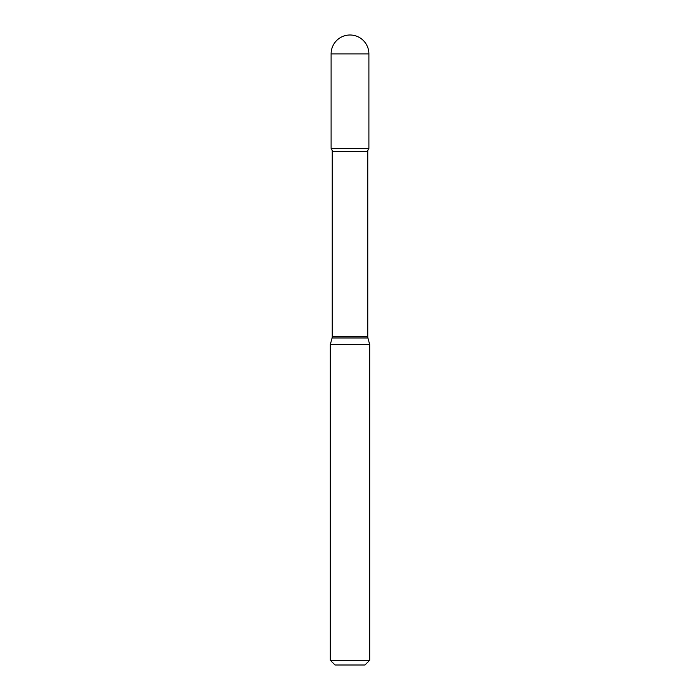 <?xml version="1.0" encoding="UTF-8"?>
<svg xmlns="http://www.w3.org/2000/svg" width="700" height="700" viewBox="0 0 700 700"><rect width="100%" height="100%" fill="white"/><g stroke="black" fill="none" stroke-linecap="round" stroke-linejoin="round"><path stroke-width="0.53" stroke-dasharray="3.5 2.62" d="M331.1 148.4L368.9 148.4L331.1 148.4M330.312 344.575L369.688 344.575M330.312 660.275L369.688 660.275M335.037 665L364.963 665M331.1 53.9L368.9 53.9M332.238 336.779L367.762 336.779M332.071 338.004L367.929 338.004M332.238 151.471L367.762 151.471"/><path stroke-width="1.05" d="M330.312 344.575L369.688 344.575L367.929 338.004A4.725 4.725 0 0 1 367.762 336.779L367.762 151.471A4.725 4.725 0 0 1 368.9 148.4L368.9 53.9L331.1 53.9L331.1 148.4L368.9 148.4L331.1 148.4A4.725 4.725 0 0 1 332.238 151.471L332.238 336.779A4.725 4.725 0 0 1 332.071 338.004L330.312 344.575L330.312 660.275L369.688 660.275L364.963 665L335.037 665L330.312 660.275M369.688 344.575L369.688 660.275M367.762 151.471L332.238 151.471M367.762 336.779L332.238 336.779M367.929 338.004L332.071 338.004M368.9 53.9A18.9 18.9 0 0 0 350 35A18.9 18.9 0 0 0 331.1 53.9"/></g></svg>
